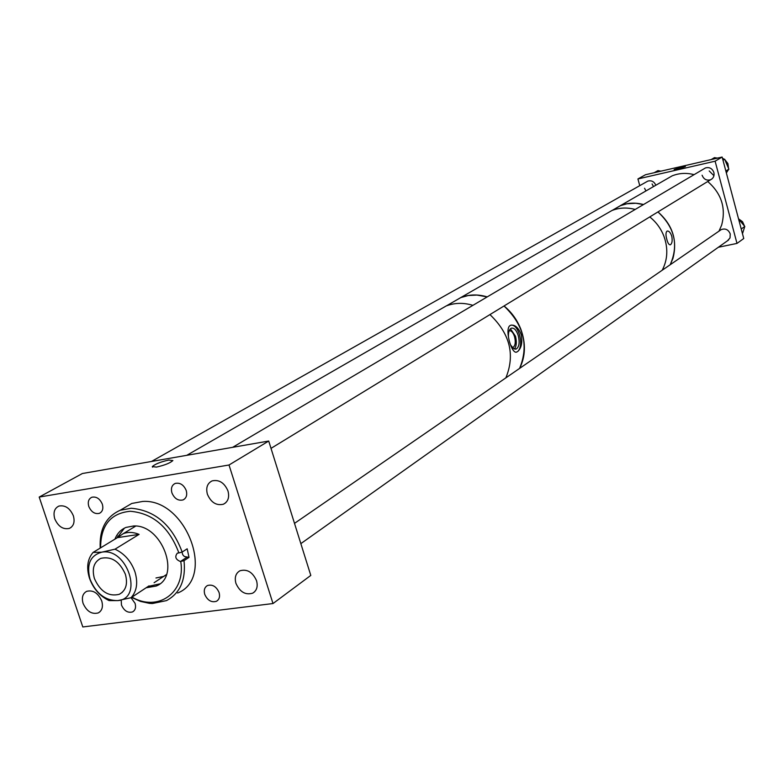 <?xml version="1.0" encoding="UTF-8"?>
<svg xmlns="http://www.w3.org/2000/svg" width="784" height="784" viewBox="0 0 784 784"><rect width="100%" height="100%" fill="white"/><g stroke="black" fill="none" stroke-linecap="round" stroke-linejoin="round"><path stroke-width="1.18" d="M156.408 467.097L152.321 466.588C155.105 464.069 160.573 461.894 168.746 460.051L172.882 460.551C170.118 463.07 164.63 465.245 156.408 467.097M235.935 583.374C239.865 592.018 245.451 595.281 252.703 593.165C256.789 590.656 258.073 586.501 256.535 580.679C252.664 572.104 247.127 568.812 239.914 570.791C235.7 573.28 234.377 577.475 235.935 583.374M83.084 603.386C86.73 611.383 91.777 614.558 98.235 612.931C102.145 610.677 103.312 606.689 101.724 600.946C98.118 593.008 93.11 589.803 86.681 591.332C82.673 593.566 81.477 597.584 83.084 603.386M54.743 518.783C58.173 526.495 63.024 529.71 69.325 528.426C73.686 526.231 75.029 522.017 73.363 515.794C69.972 508.13 65.15 504.886 58.888 506.082C54.429 508.257 53.047 512.491 54.743 518.783M207.397 494.253C211.033 502.534 216.374 505.856 223.42 504.22C228.085 501.76 229.604 497.34 227.977 490.951C224.391 482.728 219.099 479.377 212.092 480.896C207.309 483.316 205.741 487.775 207.397 494.253M204.742 594.36C207.495 600.407 211.396 602.72 216.423 601.299C219.295 599.554 220.177 596.624 219.079 592.518C216.355 586.491 212.484 584.168 207.476 585.53C204.536 587.265 203.634 590.205 204.742 594.36M121.197 600.064L121.481 605.081C124.127 610.873 127.812 613.157 132.535 611.922C135.338 610.275 136.181 607.414 135.064 603.327L131.055 597.722M88.778 506.425C91.238 511.981 94.756 514.294 99.333 513.363C102.528 511.756 103.527 508.708 102.341 504.21C99.911 498.683 96.412 496.36 91.846 497.242C88.592 498.83 87.573 501.887 88.778 506.425M171.912 492.871C174.45 498.644 178.154 501.005 183.025 499.937C186.337 498.242 187.405 495.106 186.239 490.539C183.73 484.796 180.046 482.425 175.195 483.434C171.823 485.12 170.726 488.265 171.912 492.871M39.2 497.066L82.8 626.955L272.999 603.543L229.016 465L39.2 497.066L82.389 473.516L268.716 441.039L229.016 465M268.716 441.039L310.797 575.417L272.999 603.543M94.423 578.582C100.323 591.646 108.613 596.879 119.295 594.301C125.959 590.587 127.988 583.913 125.381 574.28C119.589 561.354 111.397 556.042 100.803 558.365C93.864 562.02 91.738 568.763 94.423 578.582M139.091 534.374L115.013 549.182L101.773 552.171C90.229 555.435 86.309 564.441 90.013 579.19C96.03 593.586 105.301 600.72 117.835 600.603L109.103 600.593C99.842 596.144 93.296 588.676 89.464 578.171C86.25 567.577 87.455 558.992 93.09 552.416L117.384 537.657L139.091 534.374C133.368 532.042 128.076 531.807 123.215 533.688L117.384 537.657M149.019 585.873L131.046 597.722C136.847 591.254 138.151 582.63 134.956 571.85C131.085 561.148 124.44 553.592 115.013 549.182M131.046 597.722L117.835 600.603C144.011 598.535 127.145 547.212 101.773 552.171L93.09 552.416M146.108 587.794L156.153 586.05C181.418 576.485 161.935 524.222 133.584 525.986L126.057 527.407C120.854 529.563 117.149 533.473 114.954 539.127M124.411 528.151L117.1 537.824M148.205 586.403L159.711 583.904M135.387 526.044L132.761 527.897M117.845 536.07L117.678 537.354M148.656 586.109L149.754 586.461M131.565 597.379L140.444 601.397L149.421 603.347L152.37 603.523L166.512 600.593C180.124 593.233 185.965 579.925 184.024 560.658L189.022 557.375L187.17 548.8L182.162 552.063L178.889 552.926C169.197 527.191 152.998 513.304 130.311 511.266C110.613 513.177 100.715 525.368 100.597 547.849M182.162 552.063C172.049 524.986 155.065 510.384 131.202 508.238L120.177 510.276C105.938 516.695 99.284 529.298 100.215 548.085M177.635 593.027C215.992 577.994 186.014 498.389 142.708 501.437L131.732 503.475L123.519 508.316M184.024 560.658L180.398 561.52C175.587 559.492 174.577 556.709 177.341 553.161L178.889 552.926M131.947 597.124C158.054 612.226 185.837 592.763 180.761 561.53M155.957 577.984L163.64 576.416L166.306 574.888M189.022 557.375L184.328 556.493L182.79 554.798L181.986 552.103M451.702 302.83L460.825 297.577L468.234 295.529L476.888 295.058L487.187 296.911M504.004 305.995C523.781 324.811 528.965 345.617 519.576 368.421M518.018 351.242C521.517 347.724 522.585 342.157 521.203 334.533C518.351 327.447 514.794 324.37 510.541 325.301L509.571 325.919C504.749 330.495 511.923 355.348 516.979 351.908L518.018 351.242C520.87 347.841 521.38 342.383 519.537 334.856C517.391 328.251 514.608 324.997 511.188 325.105M517.058 351.879L516.372 352.104M512.393 347.596L512.981 347.449C515.304 345.783 515.843 342.236 514.588 336.797C513.177 332.504 511.364 330.485 509.169 330.76M510.609 344.96L513.393 348.478L516.293 348.998C519.184 346.91 519.851 342.471 518.293 335.679C516.421 330.074 514.079 327.585 511.266 328.222C509.188 329.358 508.257 332.269 508.453 336.924M514.304 348.978C516.519 346.322 516.911 342.069 515.48 336.218L510.433 328.77M437.247 311.101L445.949 306.093M666.831 239.434C665.616 235.033 665.714 232.25 667.106 231.084C668.879 230.751 670.438 232.456 671.77 236.2C672.554 240.678 672.104 243.54 670.398 244.775C669.036 245.029 667.85 243.246 666.831 239.434M670.173 264.747C678.826 245.118 674.74 227.517 657.933 211.945M643.478 204.555L635.814 203.252L626.975 203.762L620.458 205.653L612.363 210.318M611.696 210.661L603.994 215.09M681.776 166.923L685.412 166.551L677.768 169.217L674.142 169.579L681.776 166.923M653.493 186.592L652.092 183.956M645.967 190.933L644.556 188.258M713.94 175.714L709.206 170.951M704.061 168.756L705.424 167.952C709.432 166.894 712.254 168.413 713.891 172.519C714.528 175.841 713.45 178.242 710.647 179.732C706.609 180.849 703.758 179.34 702.092 175.204M720.143 230.349L721.3 229.555C725.455 228.164 728.444 229.634 730.247 233.955L730.031 237.924L727.503 240.766M637.921 178.948L715.116 161.19L722.142 157.045L645.526 174.724L637.921 178.948L639.764 185.661M722.142 157.045L743.751 238.522L736.989 243.412L718.369 247.254M646.545 181.819L647.8 181.114C651.445 180.153 654.121 181.525 655.845 185.24M715.116 161.19L736.989 243.412M738.518 218.805L742.546 221.725L744.516 226.135M744.624 227.027L742.713 232.956M741.223 228.997L744.8 226.468L738.606 219.108M744.8 226.468L742.477 233.701M724.769 159.524L727.915 163.591L728.532 168.325M728.003 170.344L726.356 172.96M711.127 159.593L714.469 157.633L717.507 158.123M722.642 158.936L724.661 159.26L728.885 169.148L726.288 172.705M725.837 171.01L728.885 169.148M722.985 160.25L724.661 159.26M717.282 158.084L718.957 157.78M722.466 158.28L724.318 159.211M660.892 171.177L657.982 170.598L654.17 172.725M660.667 171.137L661.921 170.941M519.655 368.372C525.564 356.348 525.956 343.274 520.821 329.153C517.185 319.941 511.599 312.208 504.043 305.976M662.215 270.235C667.645 259.759 668.242 248.518 664.019 236.503C661.02 228.663 656.267 222.137 649.76 216.933M487.236 296.881C477.946 294.127 469.136 294.343 460.816 297.538L451.457 302.977M635.187 209.455C627.082 207.27 619.331 207.623 611.922 210.524L603.758 215.228M505.866 377.859C515.264 354.78 509.953 333.69 489.941 314.59M472.919 305.339C463.52 302.526 454.622 302.732 446.214 305.946L436.982 311.258M670.242 264.698L672.976 258.338C677.582 240.325 672.584 224.851 657.962 211.925M643.517 204.536C635.481 202.38 627.788 202.742 620.448 205.624L612.147 210.435L620.458 205.653M719.006 231.133L721.643 225.116C726.141 208.113 721.505 193.579 707.736 181.506M694.085 174.646C686.48 172.676 679.169 173.068 672.172 175.841L664.44 180.291M186.739 557.355L180.398 561.52M152.517 467.186L152.321 466.588M254.604 591.793L252.703 593.165M99.852 611.873L98.235 612.931M71.177 527.358L69.325 528.426M225.674 502.799L223.42 504.22M217.717 600.377L216.423 601.299M133.721 611.118L132.535 611.922M100.734 512.55L99.333 513.363M184.583 498.987L183.025 499.937M122.255 592.371L119.295 594.301M135.75 526.074L123.215 533.688M166.424 574.584L154.095 582.718M131.732 503.475L120.177 510.276M158.25 584.658L156.153 586.05M512.373 347.567L512.981 347.449M515.274 349.184L516.293 348.998M460.825 297.577L446.478 305.838M460.816 297.538L611.922 210.524M186.778 455.318L446.214 305.946M620.448 205.624L672.172 175.841M232.632 447.331L705.424 167.952M271.009 448.37L711.97 178.919M151.459 461.482L647.8 181.114M294.5 523.369L721.3 229.555M300.84 543.635L728.62 239.973"/></g></svg>
